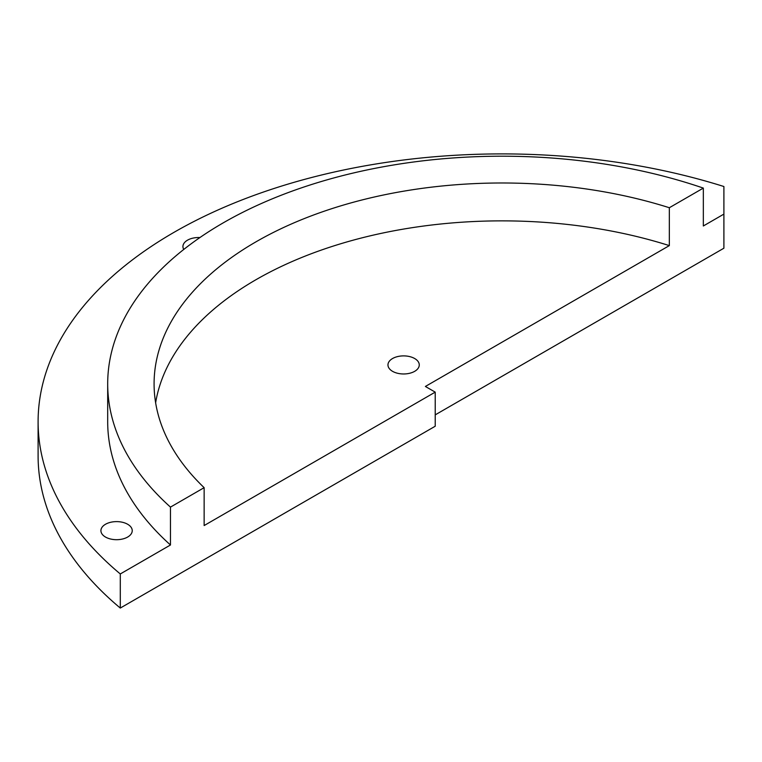 <?xml version="1.0" encoding="UTF-8"?>
<svg xmlns="http://www.w3.org/2000/svg" width="762" height="762" viewBox="0 0 762 762"><rect width="100%" height="100%" fill="white"/><g stroke="black" fill="none" stroke-linecap="round" stroke-linejoin="round"><path stroke-width="1.14" d="M435.216 414.871L723.9 248.202L723.9 186.519A463.934 267.843 0 0 0 38.1 421.748L38.1 455.838A463.934 267.843 0 0 0 120.291 608.057L120.291 573.957L170.469 544.992L170.469 507.111L204.14 487.67L204.14 525.551L435.216 392.135L425.377 386.458L669.331 245.612A347.948 200.882 0 0 0 155.629 402.812M38.1 421.748A463.934 267.843 0 0 0 120.291 573.957M120.291 608.057L435.216 426.234L435.216 392.135M723.9 214.103L703.336 225.981L703.336 188.1A394.345 227.667 0 0 0 306.943 186.014A394.345 227.667 0 0 0 107.69 383.867L107.69 421.748A394.345 227.667 0 0 0 170.469 544.992M199.911 237.554A15.659 9.039 0 0 0 182.928 246.555A15.659 9.039 0 0 0 183.756 249.45M127.645 524.256A15.659 9.039 0 0 0 110.585 522.303A15.659 9.039 0 0 0 100.917 530.647A15.659 9.039 0 0 0 116.576 539.696A15.659 9.039 0 0 0 132.236 530.647A15.659 9.039 0 0 0 127.645 524.256M414.69 358.54A15.659 9.039 0 0 0 397.621 356.578A15.659 9.039 0 0 0 387.963 364.931A15.659 9.039 0 0 0 403.612 373.971A15.659 9.039 0 0 0 419.271 364.931A15.659 9.039 0 0 0 414.69 358.54M107.69 383.867A394.345 227.667 0 0 0 170.469 507.111M703.336 188.1L669.331 207.731A347.948 200.882 0 0 0 154.086 383.867A347.948 200.882 0 0 0 204.14 487.67M669.331 245.612L669.331 207.731"/></g></svg>
